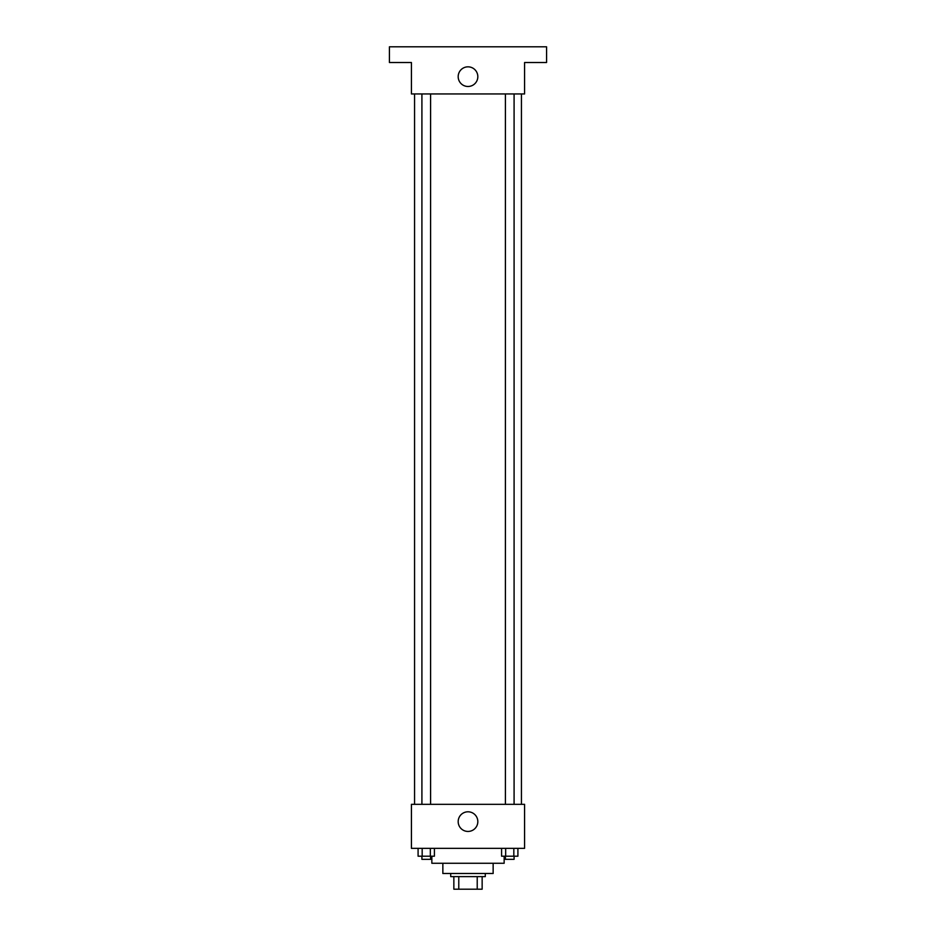 <?xml version="1.0" encoding="UTF-8"?>
<svg xmlns="http://www.w3.org/2000/svg" width="936" height="936" viewBox="0 0 936 936"><rect width="100%" height="100%" fill="white"/><g stroke="black" fill="none" stroke-linecap="round" stroke-linejoin="round"><path stroke-width="1.4" d="M477.22 876.622L477.22 889.2L453.855 889.2L453.855 876.622M477.22 889.2L482.145 889.2L482.145 876.622L482.145 889.2M485.293 873.487L485.293 876.622L450.707 876.622L450.707 873.487M458.78 876.622L458.78 889.2M493.143 863.273L493.143 873.487L442.857 873.487L442.857 863.273M504.153 856.194L504.153 863.273L431.847 863.273L431.847 856.194M524.581 848.332L411.419 848.332L411.419 804.328L524.581 804.328L524.581 848.332M477.828 821.621A9.828 9.828 0 0 1 463.086 830.127A9.828 9.828 0 0 1 463.086 813.115A9.828 9.828 0 0 1 477.828 821.621M521.434 93.951L521.434 804.328M505.405 804.328L505.405 93.951M430.595 93.951L430.595 804.328M524.581 93.951L411.419 93.951L411.419 62.513L389.423 62.513L389.423 46.8L546.577 46.8L546.577 62.513L524.581 62.513L524.581 93.951M477.828 76.658A9.828 9.828 0 0 1 463.086 85.164A9.828 9.828 0 0 1 463.086 68.152A9.828 9.828 0 0 1 477.828 76.658M517.912 848.332L517.912 856.194L501.579 856.194L501.579 848.332M513.829 848.332L513.829 856.194M505.662 848.332L505.662 856.194M514.086 856.194L514.086 859.342L505.405 859.342L505.405 856.194M434.421 848.332L434.421 856.194L418.088 856.194L418.088 848.332M430.338 848.332L430.338 856.194M422.171 848.332L422.171 856.194M430.595 856.194L430.595 859.342L421.914 859.342L421.914 856.194M414.566 93.951L414.566 804.328M514.086 804.328L514.086 93.951M421.914 93.951L421.914 804.328"/></g></svg>
